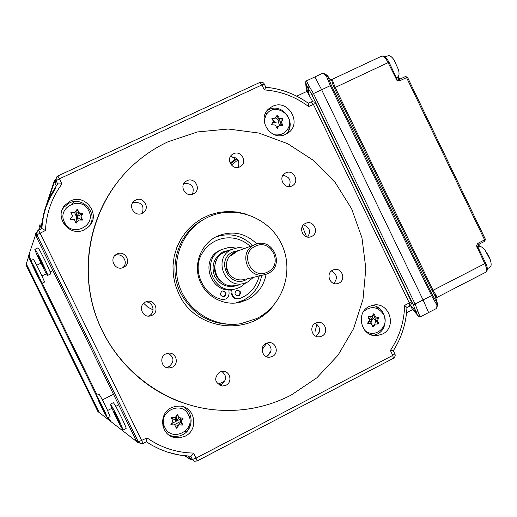 <?xml version="1.0" encoding="UTF-8"?>
<svg xmlns="http://www.w3.org/2000/svg" width="517" height="517" viewBox="0 0 517 517"><rect width="100%" height="100%" fill="white"/><g stroke="black" fill="none" stroke-linecap="round" stroke-linejoin="round"><path stroke-width="0.78" d="M291.187 395.085L316.863 377.798L337.989 355.257L353.602 328.625L363.012 299.22L365.829 268.472L361.958 237.826L351.599 208.732L335.242 182.553L313.638 160.535L287.782 143.752L258.875 133.05L228.275 129.024L197.475 131.945L168.006 141.781C153.032 148.786 139.68 158.228 127.951 170.119C91.664 207.078 78.5 265.253 95.897 315.441C113.333 365.603 159.669 403.034 211.007 409.438C239.384 412.715 266.106 407.932 291.187 395.085M311.712 236.411L310.995 236.715C303.111 239.94 297.63 226.866 305.431 223.447L305.909 223.234C313.813 219.693 319.629 232.902 311.712 236.411M339.029 283.058L337.439 283.62C329.775 285.701 325.497 273.344 332.767 270.12L334.118 269.615C341.84 267.25 346.409 279.749 339.029 283.058M321.897 336.102L319.416 336.826C311.977 337.911 308.72 326.201 315.596 323.119L317.813 322.427C325.335 321.057 328.883 332.935 321.897 336.102M315.771 336.166L315.842 336.134C320.954 331.662 320.805 327.351 315.402 323.215M272.414 356.478L269.557 357.247C262.138 357.977 259.217 346.448 266.048 343.391L268.594 342.655C276.13 341.588 279.374 353.331 272.414 356.478M266.184 356.562L267.257 356.123C272.472 351.56 272.317 347.204 266.791 343.062M226.013 385.243L222.439 386.031C214.574 382.89 213.618 378.224 219.576 372.053L222.775 371.264C230.155 370.831 232.786 382.173 226.013 385.243M219.156 385.075L221.703 384.325C226.873 379.963 226.879 375.639 221.722 371.355M172.303 367.206L169.169 367.988C161.608 368.55 158.848 356.988 165.808 353.912L168.477 353.156C176.226 352.109 179.47 364.007 172.303 367.206M166.106 367.4L169.007 366.631C174.533 361.719 174.235 357.241 168.128 353.195M151.985 315.338L150.576 315.861C142.369 318.407 137.606 305.463 145.484 302.025L146.421 301.644C154.712 298.496 160.102 311.751 151.985 315.338M148.334 316.087L149.083 315.771C156.031 312.746 153.103 301.275 145.568 301.986M123.531 267.36C115.608 271.625 108.454 258.939 116.254 254.442L117.01 254.021C125.224 249.666 132.178 263.075 123.854 267.199L123.531 267.36M142.188 213.314C134.866 217.23 127.55 206.057 134.149 201.029L135.706 200.027C143.248 196.04 150.46 207.776 143.416 212.571L142.188 213.314M142.356 213.23C144.456 205.243 141.387 201.727 133.134 202.696L132.488 203.045M193.352 193.907C185.939 197.869 178.785 186.172 185.739 181.454L186.941 180.73C194.541 176.711 201.591 188.873 194.282 193.377L193.352 193.907M239.798 166.862C232.443 170.784 225.386 158.99 232.366 154.421L233.451 153.782C240.967 149.814 247.921 161.995 240.651 166.377L239.798 166.862M291.989 185.9C284.292 190.023 277.532 177.072 285.313 173.111L285.701 172.911C293.54 168.755 300.183 182.062 292.15 185.816L291.989 185.9M185.202 436.167L179.748 437.841L174.093 437.453C160.425 434.616 158.454 413.529 171.295 407.719L175.754 406.22L180.433 406.103C195.271 407.267 198.877 429.892 185.202 436.167M168.988 435.068L172.413 436.199L175.606 436.503L179.586 435.941L182.591 434.758C193.888 429.504 193.914 411.487 182.663 406.556M382.535 334.027L377.184 335.578C361.59 337.711 354.811 312.947 369.203 306.478L373.532 305.075C389.45 301.818 397.353 327.235 382.535 334.027M373.455 335.404L377.281 334.079C390.206 328.179 386.044 306.083 371.897 305.431M285.856 134.213C270.669 142.33 255.592 118.05 269.687 108.111L272.42 106.437C288.215 98.185 302.91 123.931 287.698 133.166L285.856 134.213M285.972 134.155C297.656 123.376 282.741 102.217 268.672 109.649L267.418 110.321M84.29 229.768C69.873 237.503 53.781 217.599 64.67 205.443L70.26 201.074C85.887 192.867 101.713 215.873 88.226 227.118L84.29 229.768M89.37 225.961C98.547 213.708 82.94 195.84 69.291 203.039L63.778 207.343L62.227 209.65M176.155 427.85L177.169 427.546M180.64 425.006L181.661 423.294M182.262 418.99L182.074 418.072M280.576 122.516L280.195 121.579L275.768 117.624M280.957 125.418L280.686 122.859M265.867 87.289L264.297 84.051L261.919 84.937L59.468 178.779L61.975 183.903L57.684 183.923L56.702 185.338C47.932 198.354 42.989 212.745 41.864 228.501L45.457 230.517L36.894 234.789L36.268 236.67L36.539 233.186M55.713 188.11C47.441 200.389 42.627 213.948 41.276 228.779M46.931 204.389L54.363 181.984L56.295 185.933L55.132 183.548L55.325 180.194M190.947 458.973L188.989 457.261L188.447 456.156L189.745 458.805L185.228 455.884M36.268 236.67L135.893 440.006L138.369 441.899L147.022 437.912L146.317 441.783M78.061 210.561L77.007 210.303M374.896 324.023L375.659 320.54L374.773 317.07M372.679 326.725L374.857 324.101M146.337 441.796L152.069 445.331L159.585 449.086L167.418 452.091L173.99 453.952L182.365 455.529L190.889 456.278L193.578 453.073L196.053 458.146L192.421 459.464L190.863 456.278M315.628 103.419L308.604 106.547L308.242 103.206L311.156 101.804L308.216 103.187M265.848 87.257L264.316 89.9C280.628 91.115 295.388 96.66 308.604 106.547M55.132 183.548L56.101 180.692L56.301 177.273L57.788 175.987L59.468 178.779L56.101 180.692L57.684 183.923L56.702 185.338M289.087 186.579C291.523 180.362 289.462 176.627 282.915 175.379M238.24 167.385C240.088 160.464 237.432 156.948 230.278 156.845M192.479 194.256C194.657 186.637 191.788 183.07 183.871 183.541M122.781 267.677C129.179 262.617 122.018 251.785 114.813 255.637M333.762 283.406C337.866 278.372 337.103 274.23 331.462 270.979M307.66 237.038C311.118 231.299 309.696 227.273 303.408 224.966M115.285 185.008C89.525 220.009 81.253 267.528 93.997 309.993C106.922 352.394 140.172 387.395 181.079 402.226M406.957 307.512L404.643 305.347C404.197 321.832 399.447 336.871 390.393 350.481L393.314 350.733C401.683 337.543 406.233 323.093 406.957 307.389M273.881 305.011C250.487 337.058 195.439 331.145 178.83 293.908L175.347 284.957L173.376 275.555L172.975 265.971L174.158 256.464L176.879 247.313L181.066 238.77L186.592 231.073L193.3 224.43L201.003 219.021L209.482 214.988L218.504 212.442L227.81 211.447L237.154 212.015L246.279 214.128M266.119 274.268C263.909 285.72 257.705 294.173 247.501 299.621L239.927 302.342C223.325 306.264 205.049 296.099 199.349 279.619C193.487 263.198 201.372 243.785 216.772 236.418L217.011 236.301C231.894 230.239 245.2 232.792 256.923 243.972M239.927 302.342L235.933 302.936L243.391 300.261C253.414 294.91 259.521 286.612 261.705 275.367M256.71 318.55C283.219 305.392 294.58 270.475 281.39 243.772C268.594 216.875 234.182 204.383 207.537 217.424L204.551 218.975C181.745 231.603 170.578 261.234 179.425 286.418C188.085 311.673 215.188 327.959 240.89 323.674L256.71 318.55M252.626 245.497C241.82 235.093 229.374 232.32 215.305 237.174M36.584 232.656L35.673 233.303L35.499 235.099L136.656 441.563L137.645 442.423L138.692 442.436M55.668 188.246L50.13 197.617L45.832 207.634M45.709 207.989L42.821 218.245L41.231 228.798M54.363 181.984L54.459 180.31L55.552 179.515M191.923 459.6L190.715 459.658L189.745 458.805M266.94 113.766L265.492 113.339M272.058 118.865L272.381 118.619M282.625 119.459L280.628 118.632L278.017 120.881L279.477 125.327M288.732 130.194L289.41 127.318L289.294 124.41M64.877 223.034L64.36 224.811M71.611 213.224L73.007 212.332M76.871 211.86L79.166 212.784L82.907 213.379L81.027 216.565L82.642 219.983M80.975 214.568L81.583 215.744M74.474 201.617L71.85 203.982M184.737 431.734L186.702 431.068L188.278 429.73L190.695 424.677M178.552 424.968L175.819 426.325L176.084 427.688M180.394 417.904C181.247 420.586 180.653 422.925 178.623 424.903M162.726 425.187L164.141 425.737M378.715 309.192L375.988 306.452M373.681 318.142L374.088 319.428L377.436 318.737L377.843 317.276M373.526 326.595L372.072 325.309M371.626 334.951L372.511 333.316M29.004 254.422L35.499 235.099M136.656 441.563L109.649 420.625L108.182 417.626L109.042 419.384L110.625 420.767M97.144 395.124L42.252 283.161L97.144 395.124M28.991 256.115L29.094 258.267L29.475 257.111L31.136 260.49L28.862 255.857M109.649 420.625L110.438 421.316M180.646 421.452L173.951 424.903L180.646 421.452M318.931 332.948L319.39 331.584M302.367 226.44L306.575 236.786M278.398 126.064L276.582 127.46M54.195 181.124L44.035 212.009L43.958 213.347L44.468 211.808M41.877 223.415L38.633 230.026M315.008 331.668L316.953 324.153M171.205 423.824L180.685 418.944L171.205 423.824M29.094 258.267L31.479 263.134L28.487 257.033L28.745 255.482M40.578 281.694L96.388 395.511L40.578 281.694M109.436 420.185L108.118 419.436L107.517 418.214L109.042 419.384M29.475 257.111L29.76 254.235M41.754 224.229L38.827 229.936M235.526 158.977L230.11 163.133M40.009 224.262L39.938 225.47L40.009 224.262M43.37 215.13L43.441 213.812L43.958 213.347M26.432 262.571L26.302 263.864L26.432 262.571M108.118 419.436L99.219 412.54L99.93 413.167L99.219 412.54L26.302 263.864L28.487 257.033M271.044 350.881L267.392 356.051M81.292 219.867L81.828 219.079M238.66 161.181L231.655 156.632M218.019 384.254L224.901 381.074M262.074 349.847L266.746 343.081M143.681 303.279L147.94 307.247L153.11 309.89M97.881 411.506L99.219 412.54L26.302 263.864L25.973 264.891L97.881 411.506L98.585 412.12M262.145 349.763L262.203 348.574M182.598 425.052L178.397 424.89L182.074 425.077M182.339 424.677L180.711 421.355L181.267 421.613L182.824 424.922M180.711 421.355L182.772 418.201M177.337 414.453L178.882 417.607L183.057 418.272L181.267 421.613M178.882 417.607L176.297 421.006L176.93 414.989M177.376 414.427L179.425 417.852M176.349 428.263L174.785 424.948L171.153 424.735L170.875 424.36L172.943 421.181L171.237 417.801M171.47 417.678L175.263 417.633L177.182 414.576L177.783 414.602M178.947 425.161L176.594 428.147M188.569 415.106C181.693 399.505 156.729 412.243 164.794 427.333C171.767 442.972 196.634 430.079 188.569 415.106M174.83 417.613L176.297 421.006L170.985 417.445M377.656 324.03L375.206 324.12M377.869 323.92L376.305 320.682L377.423 320.63L378.845 323.875M378.476 317.244L374.547 317.05L371.852 320.443L372.518 315.448M373.41 313.922L374.017 313.884L375.659 316.992L374.547 317.05L373.203 314.278M368.117 316.747L371.755 316.721L368.892 316.669M370.65 316.785L371.852 320.443L368.388 317.781M375.277 324.01L373.306 326.906L372.744 326.867L371.368 323.745L367.884 323.526L367.613 323.17L369.603 320.101L367.891 316.863M371.755 316.721L373.448 313.845L374.017 313.884M375.659 316.992L378.987 317.322L377.423 320.63M364.621 330.182C374.735 339.721 389.915 326.221 383.776 314.704C377.946 306.575 371.245 305.482 363.658 311.441M370.321 323.681L371.852 320.443L371.969 325.077M367.942 322.64L371.852 320.443M82.41 220.1L78.649 220.022L76.27 223.001M78.403 220.371L76.445 216.791L81.744 220.152M76.064 223.331L76.445 216.791L79.172 212.771L77.556 209.572L76.943 209.527L74.933 212.429L71.107 212.435M82.332 220.106L80.781 216.94L81.027 216.565M82.675 213.728L76.445 216.791L74.713 212.817L76.807 209.779M82.675 213.456L78.933 213.159M76.031 223.111L74.403 219.686L70.603 219.344L70.48 218.891L72.548 215.886L70.868 212.558M88.737 210.794C81.815 195.09 56.314 207.007 64.451 222.239C71.475 237.988 96.879 225.923 88.737 210.794M77.039 209.915L76.445 216.791M276.873 115.769L277.448 115.31L279.464 118.328L278.637 118.988L276.944 115.782M271.942 118.593L274.663 118.755L277.222 115.181M271.438 124.565L273.403 121.476L271.806 118.219L275.483 118.096M279.464 118.328L282.767 118.613L283.045 119.13L281.371 121.941L282.754 125.353L279.296 125.314L277.338 128.403M277.125 128.268L275.309 125.082L271.658 124.707M274.663 134.775C280.434 135.473 284.738 133.625 287.568 129.224C296.519 115.834 273.952 101.061 265.958 115.136L264.097 121.204M277.08 128.203L279.296 125.314M282.036 125.411L280.537 122.581L281.371 121.941M280.537 122.581L283.045 119.13M272.575 119.957L276.149 122.678L272.957 122.18M246.37 279.632C229.18 288.913 215.059 259.883 232.883 251.895L239.416 250.37M240.237 284.208L238.97 284.899C228.714 288.602 220.623 285.772 214.684 276.414C210.962 265.958 213.708 257.789 222.917 251.895L229.8 250.105M238.789 250.603L237.161 251.281L231.164 255.592C231.015 254.952 232.333 253.763 235.119 252.031L237.529 251.1M226.007 251.572L224.3 252.296C205.585 260.413 217.502 291.523 236.812 284.977M253.433 277.358L247.559 282.075L244.619 283.219C224.695 289.979 212.377 257.828 231.694 249.446L237.768 247.733L241.232 247.753L244.631 248.444M221.735 249.491L220.08 250.215C198.185 259.676 211.556 296.138 234.337 289.113M246.137 282.702L240.114 287.258L236.495 288.641C213.463 296.183 199.517 259.159 221.767 249.53L228.178 247.624L231.92 247.507L235.623 248.07M236.127 251.585L234.369 252.309C228.669 255.488 226.032 260.4 226.459 267.024L228.553 273.06C232.566 278.792 237.93 280.931 244.651 279.484M254.196 245L255.269 244.522C272.776 236.702 285.526 265.66 268.026 273.474L265.641 274.417C248.283 280.518 237.322 252.348 254.196 245M255.191 246.312C270.992 237.807 284.001 264.62 267.651 271.974C251.844 280.608 238.725 253.621 255.191 246.312M245.782 279.199L263.987 274.818M231.849 290.696L228.947 290.974M223.518 296.752L223.99 296.571C226.433 293.837 225.897 291.976 222.375 290.987M224.565 296.461C227.053 293.397 226.362 291.562 222.478 290.961L221.98 291.149C219.486 294.173 220.164 296.015 224.01 296.668L224.565 296.461M238.001 295.995L238.473 295.808C240.903 293.113 240.386 291.258 236.915 290.237M239.087 295.698C241.562 292.667 240.877 290.832 237.032 290.199L236.508 290.399C234.033 293.397 234.699 295.239 238.511 295.911L239.087 295.698M238.44 298.787C234.472 299.143 232.12 297.327 231.39 293.339L231.984 293.223L231.784 289.598M259.263 275.955C256.206 287.193 249.711 294.696 239.785 298.477L239.158 298.664C235.132 299.084 232.74 297.275 231.984 293.223M228.882 289.746L229.083 293.378C228.669 297.805 226.272 299.821 221.89 299.421C203.168 295.336 192.014 270.307 201.701 254.086C211.931 235.965 235.338 232.417 250.267 246.363M312.662 101.487L307.686 92.705L307.331 91.199L296.719 96.168M428.599 312.559L420.495 316.759L419.41 315.137L415.177 304.177L313.483 93.564L321.639 89.738L423.152 300.067L321.639 89.738L314.847 76.943L321.639 89.738L330.305 85.673L431.624 295.698L436.535 304.429L437.111 302.891L432.529 295.123L331.294 85.266L327.94 76.581L326.389 76.102L330.305 85.673L331.294 85.266M428.619 312.552L423.152 300.067L428.619 312.552L436.671 308.378M309.392 95.942L307.873 87.961L309.16 86.313L306.523 80.826M309.16 86.313L313.483 93.564L311.757 94.488L306.148 84.665L305.657 82.597L306.407 91.632M418.512 316.294L411.939 308.571L410.608 305.566M419.41 315.137L417.393 315.034L415.985 311.835L418.085 311.887M307.686 92.705L306.148 84.665L307.337 83.043M305.818 81.537L306.536 80.82L323.106 73.091L326.389 76.102M436.891 305.411L436.716 308.358L437.615 304.429L436.891 305.411M325.807 75.146L327.261 75.392L331.106 80.665M331.319 80.885L332.644 80.995L335.236 87.463L388.086 62.622C385.676 57.988 383.549 55.83 381.708 56.14L381.656 56.159M331.397 80.943L327.054 75.191L323.106 73.091M388.958 62.324L389.023 62.247C386.296 57.387 383.853 55.351 381.708 56.14L331.268 79.76L332.644 80.995M435.76 298.083L435.682 297.088L436.4 296.105L436.419 297.702L435.902 298.102M435.682 297.088L435.236 296.228L435.831 294.813L436.4 296.105M437.718 304.571L435.488 296.648M405.502 76.516L407.396 77.259M407.415 77.298L406.569 77.621L405.47 76.529L398.95 79.618M478.341 244.56L484.733 241.303L484.571 239.849L485.308 239.3M485.347 239.397L484.784 241.265M385.217 56.812L384.59 56.437L386.018 56.527M396.927 78.881L389.023 62.247L388.086 62.622L396.869 80.258L399.428 80.93L406.569 77.621L484.571 239.849L477.611 243.475L476.551 245.911L484.784 263.657L433.059 290.27L435.831 294.813M490.11 267.063L490.265 266.966C491.409 265.958 491.434 263.644 490.355 260.019L488.823 256.186L485.133 250.273C482.736 247.397 480.816 246.182 479.382 246.628L477.979 247.191M397.864 76.807L397.987 76.729C399.182 75.786 399.363 73.472 398.517 69.795L394.032 59.882C391.783 56.76 389.902 55.358 388.39 55.668L388.261 55.72M43.79 267.871C40.933 262.655 39.105 258.771 38.284 256.212L38.762 256.833C41.619 262.041 43.454 265.938 44.281 268.51L43.79 267.871M35.919 250.583C39.182 255.728 48.682 275.839 47.648 275.406L46.588 274.01C43.247 268.691 33.935 248.961 34.923 249.297L35.919 250.583M34.923 249.297L37.967 247.856L38.975 249.136C42.271 254.261 51.745 274.372 50.679 273.952L47.648 275.406M103.206 408.74L104.57 412.023L100.699 404.74L99.329 401.438L103.206 408.74M99.309 402.53L96.395 395.505C97.539 396.823 100.285 401.993 104.628 411.009L107.517 417.969C106.353 416.618 103.62 411.474 99.309 402.53M96.401 395.499L98.993 394.193C100.156 395.505 102.909 400.669 107.245 409.684L110.102 416.657M38.594 277.151L33.599 266.72L38.594 277.151M31.117 261.227C33.295 264.355 42.627 283.814 41.748 283.406L41.263 282.825C38.995 279.497 29.837 260.381 30.671 260.71L31.117 261.227M30.671 260.71L33.321 259.45L33.773 259.967C35.977 263.075 45.296 282.534 44.391 282.14L41.748 283.406M117.87 418.634L119.757 423.171L115.614 415.565L113.721 411.015L117.87 418.634M114.367 413.865L110.341 404.197C111.478 405.289 114.419 410.685 119.149 420.392L123.149 429.995C121.986 428.871 119.059 423.494 114.367 413.865M110.354 404.191L113.313 402.691C114.483 403.771 117.43 409.16 122.154 418.86C124.914 424.69 126.238 427.895 126.129 428.477L126.109 428.49M437.582 304.08L437.615 304.429M147.022 437.912C161.065 447.683 176.581 452.737 193.578 453.073M143.099 443.437L38.581 230.046L37.256 231.118L36.894 234.789L138.369 441.899L140.385 443.664L143.099 443.437M406.95 307.537L409.871 306.038C411.92 303.395 412.417 301.922 411.345 301.624L409.309 302.949L409.742 306.07M404.643 305.347L409.309 302.949L313.367 104.305L311.156 101.804C314.562 101.791 316.049 102.314 315.616 103.387L411.312 301.56M264.316 89.9L261.919 84.937L259.838 82.449C262.113 81.977 263.599 82.513 264.297 84.051L264.323 84.103M56.301 177.273L57.788 175.987L259.838 82.449L57.814 175.987M61.975 183.903C51.81 197.727 46.304 213.262 45.457 230.517M41.864 228.514L37.256 231.118M188.989 457.261L194.411 461.209L197.151 460.99L196.053 458.146L392.771 355.386L394.82 353.848M390.393 350.481L392.771 355.386L393.398 358.359C395.117 356.898 395.608 355.418 394.859 353.932L393.308 350.726M393.256 358.391L197.151 460.99L194.411 461.209M202.774 220.016C178.003 233.367 167.527 267.444 180.633 293.081C192.453 314.543 210.38 324.96 234.414 324.327M237.516 160.348L231.319 165.026M230.466 163.831L236.217 159.436M26.096 263.618L25.973 264.891M39.492 225.832L39.344 226.821M228.346 257.912C224.152 266.707 226.239 273.59 234.615 278.566M216.649 259.747C212.332 269.719 214.742 277.655 223.867 283.549M432.529 295.123L413.367 304.901L415.985 311.835L410.627 305.495M311.757 94.488L413.367 304.901M437.22 303.285L435.236 296.228L432.16 290.838L334.253 87.864L331.875 81.944L333.336 82.326M334.253 87.864L335.236 87.463L433.059 290.27L432.16 290.838M397.037 77.298L399.996 79.12M478.529 244.476L478.451 247.003M478.244 244.612L478.128 243.132M477.618 246.641L476.868 247.191M485.767 272.233L485.851 272.194C487.15 270.998 486.794 268.155 484.784 263.657L485.521 263.075M398.898 79.644L400.016 80.73M405.47 76.529L398.924 79.631L396.991 78.817L396.067 79.211M310.639 236.831L310.995 236.715M336.683 283.743L337.439 283.62M318.162 336.832L319.416 336.826M267.864 357.118L269.557 357.247M220.016 385.495L222.439 386.031M166.261 367.458L169.169 367.988M148.999 316.094L150.576 315.861M115.453 255.023L116.254 254.442M133.082 202.141L134.149 201.029M185.041 182.049L185.739 181.454M231.842 154.841L232.366 154.421M171.631 436.018L174.093 437.453M374.922 335.591L377.184 335.578M268.614 109.029L269.687 108.111M63.778 207.343L64.67 205.443M190.889 456.278L179.018 455.005L167.418 452.091M140.385 443.664L143.131 443.45L146.369 441.783M265.867 87.257C281.416 88.769 295.582 94.113 308.365 103.297M41.877 228.495L38.581 230.046M184.827 455.839L190.017 459.206M225.315 251.837L232.734 248.974M221.063 249.763L222.762 249.078M238.143 250.842L255.269 244.522M238.111 295.983L238.511 295.911M223.602 296.745L224.01 296.668M412.747 309.528L406.575 312.707M419.061 316.708L420.489 316.759M331.268 79.76L330.583 79.922M397.728 76.884L400.449 78.907M407.486 77.233L485.418 239.319M479.097 244.186L479.194 246.706M484.733 241.303L478.303 244.593L477.727 246.661L485.637 263.101C487.796 267.651 487.867 270.682 485.851 272.194L436.419 297.702M490.265 266.966L487.305 268.859M490.355 260.019L485.133 250.273M388.39 55.668L385.087 56.864M397.941 76.762L396.436 77.653M398.517 69.795L394.032 59.882M107.62 410.479L111.827 408.352M115.75 406.362L118.044 405.199M107.517 417.969L110.115 416.65M102.385 399.899L112.809 394.639M36.713 265.234L40.901 263.237M41.929 275.923L46.44 273.764M50.155 271.987L52.534 270.85M123.149 429.995L126.129 428.477"/></g></svg>
